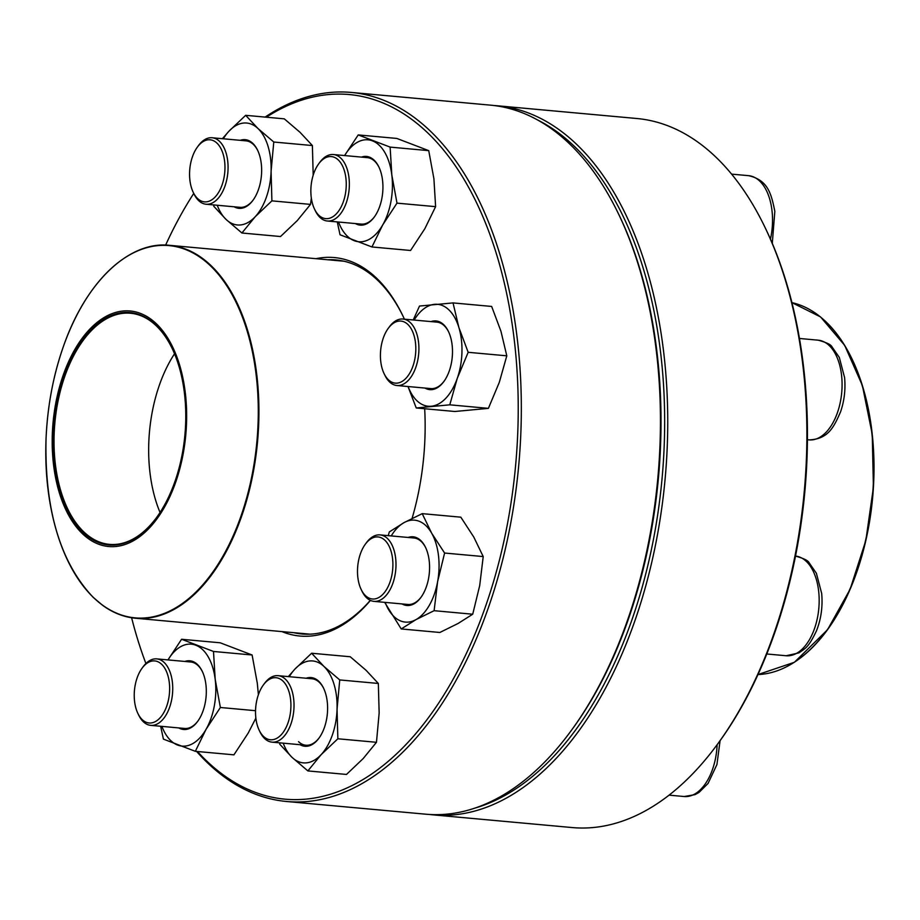 <?xml version="1.0" encoding="UTF-8"?>
<svg xmlns="http://www.w3.org/2000/svg" width="920" height="920" viewBox="0 0 920 920"><rect width="100%" height="100%" fill="white"/><g stroke="black" fill="none" stroke-linecap="round" stroke-linejoin="round"><path stroke-width="1.38" d="M433.032 814.856L572.148 827.563A356.005 200.617 -84.8 0 0 717.129 744.706A356.005 200.617 -84.8 0 0 773.858 633.891A356.005 200.617 -84.8 0 0 764.451 226.239A356.005 200.617 -84.8 0 0 636.87 118.507L497.754 105.811A356.005 200.617 95.2 0 1 634.742 621.195A356.005 200.617 95.2 0 1 433.032 814.856A356.005 200.617 95.2 0 1 429.375 814.464M494.086 105.535A356.005 200.617 95.2 0 1 497.754 105.811M764.451 226.239L765.279 227.953A353.774 199.364 95.2 0 1 774.629 633.052A353.774 199.364 95.2 0 1 718.255 743.176L717.129 744.706A50.059 28.209 -84.8 0 1 684.192 796.524L695.037 794.627L699.05 792.396L708.089 783.391L716.944 764.497L720.072 740.681M474.685 808.174A353.774 199.364 -84.8 0 0 631.856 620.022A353.774 199.364 -84.8 0 0 537.51 119.922M388.263 328.336L389.39 326.807A33.373 18.802 95.2 0 1 402.983 319.033A33.373 18.802 95.2 0 1 415.817 367.356A33.373 18.802 95.2 0 1 396.911 385.514A33.373 18.802 95.2 0 1 384.951 375.406L384.123 373.704A31.153 17.549 -84.8 0 0 408.641 374.923A31.153 17.549 -84.8 0 0 412.597 331.568A31.153 17.549 -84.8 0 0 388.263 328.336A31.153 17.549 -84.8 0 0 383.295 338.031A31.153 17.549 -84.8 0 0 384.123 373.704M175.685 482.195A118.254 66.642 95.2 0 1 59.42 493.074A118.254 66.642 95.2 0 1 123.188 310.994A118.254 66.642 95.2 0 1 175.685 482.195M174.949 481.482A116.702 65.768 95.2 0 1 156.354 517.81A116.702 65.768 95.2 0 1 65.182 505.701A116.702 65.768 95.2 0 1 80.005 343.263A116.702 65.768 95.2 0 1 171.867 347.852A116.702 65.768 95.2 0 1 174.949 481.482M156.526 517.58A116.035 65.389 95.2 0 1 109.434 544.364A116.035 65.389 95.2 0 1 54.866 422.866A116.035 65.389 95.2 0 1 130.536 313.248A116.035 65.389 95.2 0 1 171.994 348.116M265.109 117.093A356.005 200.617 95.2 0 1 351.313 92.437A356.005 200.617 95.2 0 1 518.742 465.198A356.005 200.617 95.2 0 1 286.591 801.492A356.005 200.617 95.2 0 1 196.592 751.433M286.591 801.492L425.707 814.188A356.005 200.617 -84.8 0 0 570.688 731.342A356.005 200.617 -84.8 0 0 618.01 212.876A356.005 200.617 -84.8 0 0 490.429 105.144L351.313 92.437M131.618 617.757A353.774 199.364 -84.8 0 0 145.912 663.515M197.443 751.513A353.774 199.364 -84.8 0 0 514.591 475.628A353.774 199.364 -84.8 0 0 266.328 117.208M193.752 193.418A353.774 199.364 -84.8 0 0 165.634 245.088M315.962 258.681A190.014 107.076 95.2 0 1 402.5 315.077A190.014 107.076 95.2 0 1 404.421 319.171M424.683 408.733A190.014 107.076 95.2 0 1 412.091 518.409M370.438 600.415A190.014 107.076 95.2 0 1 281.922 631.603M618.01 212.876L618.849 214.578A353.774 199.364 95.2 0 1 571.814 729.801L570.688 731.342M293.825 632.684A187.795 105.823 -84.8 0 0 301.886 633.983A187.795 105.823 -84.8 0 0 370.3 600.357M402.914 315.94A187.795 105.823 -84.8 0 0 336.03 259.957A187.795 105.823 -84.8 0 0 327.865 259.773M431.054 321.597A34.488 19.435 95.2 0 1 448.385 331.372A34.488 19.435 95.2 0 1 449.305 370.863A34.488 19.435 95.2 0 1 443.808 381.604A34.488 19.435 95.2 0 1 424.982 388.067M408.089 386.526A51.175 28.842 -84.8 0 0 431.273 406.237A51.175 28.842 -84.8 0 0 457.24 378.407A51.175 28.842 -84.8 0 0 458.861 327.451A51.175 28.842 -84.8 0 0 434.516 304.324A51.175 28.842 -84.8 0 0 414.161 320.056M449.788 404.823L488.393 408.353L454.859 411.493L416.242 407.974L449.788 404.823L457.24 378.407L468.176 352.303L458.861 327.451L453.031 302.91L419.497 306.049L413.241 319.976M408.008 386.526L416.242 407.974M488.393 408.353L499.341 382.248L506.793 355.822L500.963 331.292L491.648 306.44L453.031 302.91M506.793 355.822L468.176 352.303M448.592 331.809A33.373 18.802 -84.8 0 0 436.839 322.126L402.983 319.033M396.911 385.514L430.778 388.596A33.373 18.802 -84.8 0 0 444.084 381.213M365.343 544.191L366.471 542.662A33.373 18.802 95.2 0 1 373.152 536.498A33.373 18.802 95.2 0 1 380.063 534.899A33.373 18.802 95.2 0 1 395.991 563.753A33.373 18.802 95.2 0 1 380.903 599.771A33.373 18.802 95.2 0 1 373.991 601.369A33.373 18.802 95.2 0 1 362.031 591.272L361.203 589.559A31.153 17.549 -84.8 0 0 383.812 593.296A31.153 17.549 -84.8 0 0 391.782 554.001A31.153 17.549 -84.8 0 0 371.577 538.43A31.153 17.549 -84.8 0 0 365.343 544.191A31.153 17.549 -84.8 0 0 361.203 589.559M408.135 537.464A34.488 19.435 95.2 0 1 425.466 547.239A34.488 19.435 95.2 0 1 420.888 597.459A34.488 19.435 95.2 0 1 413.988 603.842A34.488 19.435 95.2 0 1 402.063 603.934M385.169 602.393A51.175 28.842 -84.8 0 0 388.286 609.097A51.175 28.842 -84.8 0 0 415.921 619.654A51.175 28.842 -84.8 0 0 437.609 581.704A51.175 28.842 -84.8 0 0 431.664 533.186A51.175 28.842 -84.8 0 0 404.029 522.629A51.175 28.842 -84.8 0 0 391.241 535.923M384.663 602.347L401.223 628.946L439.841 632.477L458.022 623.507L472.719 614.215L479.711 585.545L483.218 556.566L473.765 537.027L460.828 517.178L422.211 513.647L404.029 522.629L389.332 531.909L388.24 535.647M483.218 556.566L444.601 553.035L431.664 533.186L422.211 513.647M472.719 614.215L434.113 610.684L437.609 581.704L444.601 553.035M401.223 628.946L415.921 619.654L434.113 610.684M373.991 601.369L407.859 604.463A33.373 18.802 -84.8 0 0 414.77 602.865A33.373 18.802 -84.8 0 0 421.164 597.068M425.672 547.664A33.373 18.802 -84.8 0 0 413.919 537.993L380.063 534.899M263.373 684.963L264.5 683.433A33.373 18.802 95.2 0 1 278.093 675.671A33.373 18.802 95.2 0 1 285.441 679.236A33.373 18.802 95.2 0 1 292.744 717.485A33.373 18.802 95.2 0 1 272.021 742.141A33.373 18.802 95.2 0 1 264.661 738.576A33.373 18.802 95.2 0 1 260.061 732.044L259.233 730.331A31.153 17.549 -84.8 0 0 286.235 727.191A31.153 17.549 -84.8 0 0 282.923 681.053A31.153 17.549 -84.8 0 0 263.373 684.963A31.153 17.549 -84.8 0 0 259.233 730.331M306.164 678.235A34.488 19.435 95.2 0 1 323.495 688.01A34.488 19.435 95.2 0 1 318.918 738.231A34.488 19.435 95.2 0 1 300.092 744.706M283.199 743.164A51.175 28.842 -84.8 0 0 292.077 757.401A51.175 28.842 -84.8 0 0 321.115 754.687A51.175 28.842 -84.8 0 0 337.053 709.193A51.175 28.842 -84.8 0 0 323.932 666.425A51.175 28.842 -84.8 0 0 294.883 669.139A51.175 28.842 -84.8 0 0 289.271 676.694M279.657 742.842L279.76 744.211L292.077 757.401L307.878 770.914L346.483 774.444L363.216 758.529L376.464 742.302L379.155 713.034L378.338 683.456L366.034 670.266L350.232 656.754L311.627 653.234L294.883 669.139L288.351 676.602M378.338 683.456L339.733 679.938L323.932 666.425L311.627 653.234M376.464 742.302L337.858 738.771L337.053 709.193L339.733 679.938M307.878 770.914L321.115 754.687L337.858 738.771M298.528 741.669A33.373 18.802 -84.8 0 0 305.888 745.234A33.373 18.802 -84.8 0 0 319.194 737.84M323.702 688.436A33.373 18.802 -84.8 0 0 311.949 678.764L278.093 675.671M142.082 668.184L143.209 666.655A33.373 18.802 95.2 0 1 156.802 658.893A33.373 18.802 95.2 0 1 172.339 681.812A33.373 18.802 95.2 0 1 150.73 725.362A33.373 18.802 95.2 0 1 138.77 715.265L137.942 713.552A31.153 17.549 -84.8 0 0 159.355 718.577A31.153 17.549 -84.8 0 0 169.268 682.329A31.153 17.549 -84.8 0 0 142.082 668.184A31.153 17.549 -84.8 0 0 137.942 713.552M184.874 661.457A34.488 19.435 95.2 0 1 202.204 671.232A34.488 19.435 95.2 0 1 197.627 721.452A34.488 19.435 95.2 0 1 178.802 727.927M161.908 726.386A51.175 28.842 -84.8 0 0 177.629 745.062A51.175 28.842 -84.8 0 0 206.103 729.249A51.175 28.842 -84.8 0 0 215.188 679.317A51.175 28.842 -84.8 0 0 195.799 645.207A51.175 28.842 -84.8 0 0 167.98 659.916L181.585 639.273L220.202 642.793L252.114 654.994L213.498 651.463L181.585 639.273M255.53 710.7L220.374 707.491L215.188 679.317L213.498 651.463M258.393 694.715L257.289 683.157L252.114 654.994M255.863 718.14L248.204 733.091L233.933 754.837L195.327 751.318L206.103 729.249L220.374 707.491M160.655 726.271L163.415 739.128L195.327 751.318M150.73 725.362L184.598 728.456A33.373 18.802 -84.8 0 0 197.903 721.061M202.411 671.657A33.373 18.802 -84.8 0 0 190.658 661.986L156.802 658.893M197.409 147.05L198.536 145.521A33.373 18.802 95.2 0 1 212.129 137.758A33.373 18.802 95.2 0 1 219.489 141.323A33.373 18.802 95.2 0 1 226.791 179.572A33.373 18.802 95.2 0 1 206.057 204.228A33.373 18.802 95.2 0 1 198.708 200.663A33.373 18.802 95.2 0 1 194.097 194.131L193.269 192.418A31.153 17.549 -84.8 0 0 197.57 198.513A31.153 17.549 -84.8 0 0 220.662 188.473A31.153 17.549 -84.8 0 0 220.535 147.844A31.153 17.549 -84.8 0 0 197.409 147.05A31.153 17.549 -84.8 0 0 193.269 192.418M240.2 140.323A34.488 19.435 95.2 0 1 252.781 143.347A34.488 19.435 95.2 0 1 257.542 150.098A34.488 19.435 95.2 0 1 252.954 200.318A34.488 19.435 95.2 0 1 234.14 206.793M217.235 205.252A51.175 28.842 -84.8 0 0 226.113 219.489A51.175 28.842 -84.8 0 0 255.162 216.775A51.175 28.842 -84.8 0 0 271.089 171.281A51.175 28.842 -84.8 0 0 257.979 128.512A51.175 28.842 -84.8 0 0 228.93 131.226A51.175 28.842 -84.8 0 0 223.307 138.782M271.894 200.859L310.511 204.389L297.263 220.616L280.519 236.532L241.914 233.001L255.162 216.775L271.894 200.859L271.089 171.281L273.78 142.025L257.979 128.512L245.663 115.322L228.93 131.226L222.398 138.69M213.704 204.93L213.808 206.298L226.113 219.489L241.914 233.001M313.191 175.122L312.386 145.544L300.081 132.353L284.28 118.841L245.663 115.322M312.386 145.544L273.78 142.025M310.511 204.389L311.339 198.168M257.749 150.523A33.373 18.802 -84.8 0 0 253.345 144.417A33.373 18.802 -84.8 0 0 245.996 140.852L212.129 137.758M206.057 204.228L239.924 207.322A33.373 18.802 -84.8 0 0 253.242 199.927M318.699 163.829L319.827 162.299A33.373 18.802 95.2 0 1 333.419 154.537A33.373 18.802 95.2 0 1 348.956 177.456A33.373 18.802 95.2 0 1 327.347 221.007A33.373 18.802 95.2 0 1 315.387 210.91L314.559 209.196A31.153 17.549 -84.8 0 0 339.077 210.427A31.153 17.549 -84.8 0 0 343.034 167.072A31.153 17.549 -84.8 0 0 318.699 163.829A31.153 17.549 -84.8 0 0 311.224 197.236A31.153 17.549 -84.8 0 0 314.559 209.196M361.491 157.102A34.488 19.435 95.2 0 1 378.833 166.876A34.488 19.435 95.2 0 1 382.524 180.124A34.488 19.435 95.2 0 1 374.244 217.097A34.488 19.435 95.2 0 1 355.43 223.571M338.525 222.03A51.175 28.842 -84.8 0 0 354.246 240.706A51.175 28.842 -84.8 0 0 382.731 224.894A51.175 28.842 -84.8 0 0 391.816 174.961A51.175 28.842 -84.8 0 0 372.428 140.852A51.175 28.842 -84.8 0 0 344.597 155.56L358.214 134.918L396.819 138.437L428.731 150.638L390.126 147.108L358.214 134.918M337.284 221.915L340.032 234.772L371.945 246.962L382.731 224.894L396.991 203.136L391.816 174.961L390.126 147.108M396.991 203.136L435.608 206.655L424.822 228.735L410.561 250.481L371.945 246.962M435.608 206.655L433.918 178.802L428.731 150.638M379.04 167.302A33.373 18.802 -84.8 0 0 367.287 157.63L333.419 154.537M327.347 221.007L361.215 224.1A33.373 18.802 -84.8 0 0 374.532 216.706M837.442 412.654A50.059 28.209 -84.8 0 0 818.179 340.181C826.494 342.447 831.105 344.701 832.048 346.932L839.316 357.42L844.594 377.603C845.675 389.413 844.33 400.832 840.569 411.849C833.842 427.029 828.391 439.127 809.082 439.886A50.059 28.209 -84.8 0 0 837.442 412.654M827.23 629.797A187.231 105.512 -84.8 0 0 871.964 434.24A187.231 105.512 -84.8 0 0 791.936 302.634L820.548 316.928L844.686 345.368L862.396 385.572L872.24 434.228L873.425 487.312L865.846 540.454L850.126 589.26L827.563 629.682L794.397 662.285L757.988 674.556A187.231 105.512 -84.8 0 0 827.23 629.797M824.504 320.447A186.898 105.328 95.2 0 1 827.609 629.579A186.898 105.328 95.2 0 1 793.235 662.918M126.557 256.749A187.231 105.512 95.2 0 1 169.533 245.318A187.231 105.512 95.2 0 1 241.58 516.373A187.231 105.512 95.2 0 1 135.493 618.228A187.231 105.512 95.2 0 1 95.3 599.219M63.123 347.277A186.898 105.328 -84.8 0 0 93.851 597.873A186.898 105.328 -84.8 0 0 240.948 516.178A186.898 105.328 -84.8 0 0 210.22 265.592A186.898 105.328 -84.8 0 0 63.123 347.277M160.045 512.474A116.035 65.389 95.2 0 1 174.524 353.774M766.785 653.982L786.163 655.753A50.059 28.209 -84.8 0 0 796.524 653.361A50.059 28.209 -84.8 0 0 819.168 599.564A50.059 28.209 -84.8 0 0 795.524 556.059M770.454 239.119A50.059 28.209 -84.8 0 0 771.926 210.059A50.059 28.209 -84.8 0 0 748.615 175.674C768.177 180.136 771.305 194.062 774.835 211.312L772.282 243.351M807.438 439.737L809.082 439.886M799.48 338.468L818.179 340.181M344.08 261.245L169.533 245.318C128.696 240.775 85.238 282.612 63.135 347.254C52.992 376.487 47.276 407.445 46 440.128C44.723 510.301 60.444 562.695 93.15 597.31L102.718 605.406C113.034 612.881 123.959 617.159 135.493 618.228L310.04 634.168M795.259 556.036C803.574 558.313 808.185 560.556 809.129 562.787L816.396 573.286L821.675 593.469C822.848 606.521 821.123 618.942 816.523 630.706C808.174 648.312 805.264 648.151 798.997 652.866L786.163 655.753M669.058 795.144L684.192 796.524M272.021 742.141L305.888 745.234M731.607 174.121L748.615 175.674"/></g></svg>
